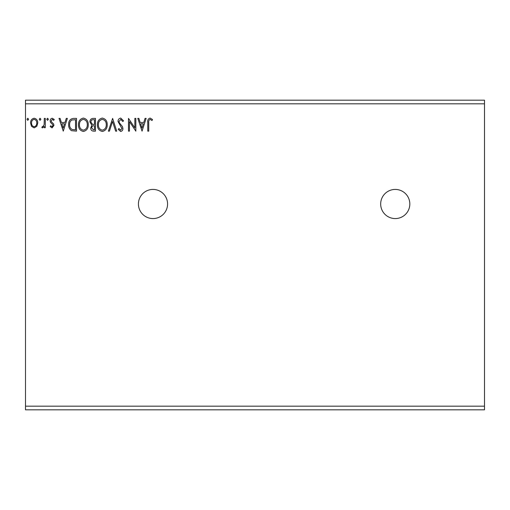 <?xml version="1.0" encoding="UTF-8"?>
<svg xmlns="http://www.w3.org/2000/svg" width="510" height="510" viewBox="0 0 510 510"><rect width="100%" height="100%" fill="white"/><g stroke="black" fill="none" stroke-linecap="round" stroke-linejoin="round"><path stroke-width="0.76" d="M395.25 189.427A14.573 14.573 0 0 0 380.677 204A14.573 14.573 0 0 0 395.25 218.573A14.573 14.573 0 0 0 409.823 204A14.573 14.573 0 0 0 395.25 189.427M153 189.427A14.573 14.573 0 0 0 138.427 204A14.573 14.573 0 0 0 153 218.573A14.573 14.573 0 0 0 167.573 204A14.573 14.573 0 0 0 153 189.427M142.048 131.14L137.796 118.39L138.867 118.39L140.173 122.476L143.756 122.476L145.07 118.39L146.134 118.39L142.048 131.14M120.711 118.065L123.579 120.851L122.782 121.501L120.781 119.372L119.002 121.533L119.321 122.789L122.419 126.55L122.923 128.494C122.942 130.146 122.183 131.14 120.647 131.472L118.18 129.31L118.951 128.526L120.66 130.165L121.941 128.545L118.02 121.514C118.039 119.608 118.932 118.454 120.711 118.065M107.234 124.714C107.304 128.348 105.691 130.605 102.389 131.472C99.016 130.681 97.359 128.45 97.423 124.771C97.359 121.131 98.991 118.894 102.312 118.065C105.634 118.868 107.278 121.08 107.234 124.714M88.268 124.714C88.338 128.348 86.725 130.605 83.43 131.472C80.051 130.681 78.4 128.45 78.463 124.771C78.4 121.131 80.025 118.894 83.353 118.065C86.674 118.868 88.313 121.08 88.268 124.714M63.259 131.14L59.007 118.39L60.078 118.39L61.385 122.476L64.968 122.476L66.281 118.39L67.346 118.39L63.259 131.14M48.386 119.289L47.57 120.354L46.748 119.289L47.57 118.231L48.386 119.289M40.864 119.289L40.048 120.354L39.232 119.289L40.048 118.231L40.864 119.289M28.605 119.289L27.789 120.354L26.973 119.289L27.789 118.231L28.605 119.289M25.5 103.823L25.5 100.177L484.5 100.177L484.5 103.823L25.5 103.823L25.5 409.823L484.5 409.823L484.5 406.177L25.5 406.177M484.5 103.823L484.5 406.177M36.809 126.333L34.164 127.876L31.518 126.34L30.568 123.025C30.543 120.385 31.741 118.785 34.164 118.231C36.586 118.779 37.785 120.379 37.759 123.025L36.809 126.333M45.282 118.39L45.282 127.71L44.3 127.71L44.3 126.34L42.591 127.876L41.845 127.557L42.311 126.563L42.751 126.729L44.147 124.72L44.3 118.39L45.282 118.39M52.077 127.876L50.184 126.55L50.758 125.747L52.014 126.729L52.963 125.473L52.728 124.631L50.503 122.362L50.184 120.921C50.171 119.423 50.86 118.524 52.249 118.231L54.27 119.493L53.709 120.354L52.364 119.372L51.166 120.87L51.395 121.762L53.627 123.994L53.945 125.428L52.077 127.876M73.536 118.39L76.5 118.39L76.5 131.14L71.534 130.681C69.468 129.247 68.506 127.219 68.652 124.606C68.506 120.927 70.138 118.855 73.536 118.39M95.459 118.39L95.459 131.14L93.661 131.14C91.717 131.044 90.735 129.993 90.723 127.984L91.915 125.269L89.907 122.011C89.919 119.907 90.92 118.702 92.916 118.39L95.459 118.39M112.627 118.39L116.713 131.14L115.642 131.14L112.544 121.469L109.44 131.14L108.375 131.14L112.627 118.39M134.857 118.39L135.839 118.39L135.839 131.14L129.464 121.635L129.464 131.14L128.482 131.14L128.482 118.39L134.857 127.876L134.857 118.39M148.748 122.661L148.748 131.14L147.766 131.14L147.766 122.534C147.377 120.22 148.155 118.728 150.099 118.065L152.509 119.538L152.012 120.519L150.112 119.372C148.907 120.003 148.455 121.099 148.748 122.661M31.55 123.018C31.505 124.995 32.379 126.231 34.164 126.729C35.949 126.238 36.822 124.995 36.777 123.018C36.822 121.048 35.949 119.831 34.164 119.372C32.372 119.831 31.505 121.048 31.55 123.018M61.806 123.79L63.183 128.067L64.547 123.79L61.806 123.79M75.518 129.833L75.518 119.703L71.84 120.022C70.246 121.087 69.513 122.617 69.634 124.612C69.507 126.754 70.316 128.38 72.05 129.476L75.518 129.833M79.445 124.778C79.394 127.691 80.707 129.489 83.385 130.165C86.043 129.457 87.35 127.64 87.286 124.714C87.337 121.814 86.031 120.035 83.385 119.372C80.695 120.035 79.381 121.833 79.445 124.778M93.464 129.833L94.484 129.833L94.484 125.747L93.98 125.747C92.514 125.74 91.749 126.474 91.704 127.959L93.464 129.833M93.987 124.44L94.484 124.44L94.484 119.703L93.362 119.703C91.8 119.678 90.978 120.449 90.882 122.011L92.425 124.293L93.987 124.44M98.404 124.778C98.353 127.691 99.667 129.489 102.344 130.165C105.009 129.457 106.309 127.64 106.252 124.714C106.297 121.814 104.996 120.035 102.344 119.372C99.654 120.035 98.341 121.833 98.404 124.778M140.594 123.79L141.971 128.067L143.335 123.79L140.594 123.79"/></g></svg>
